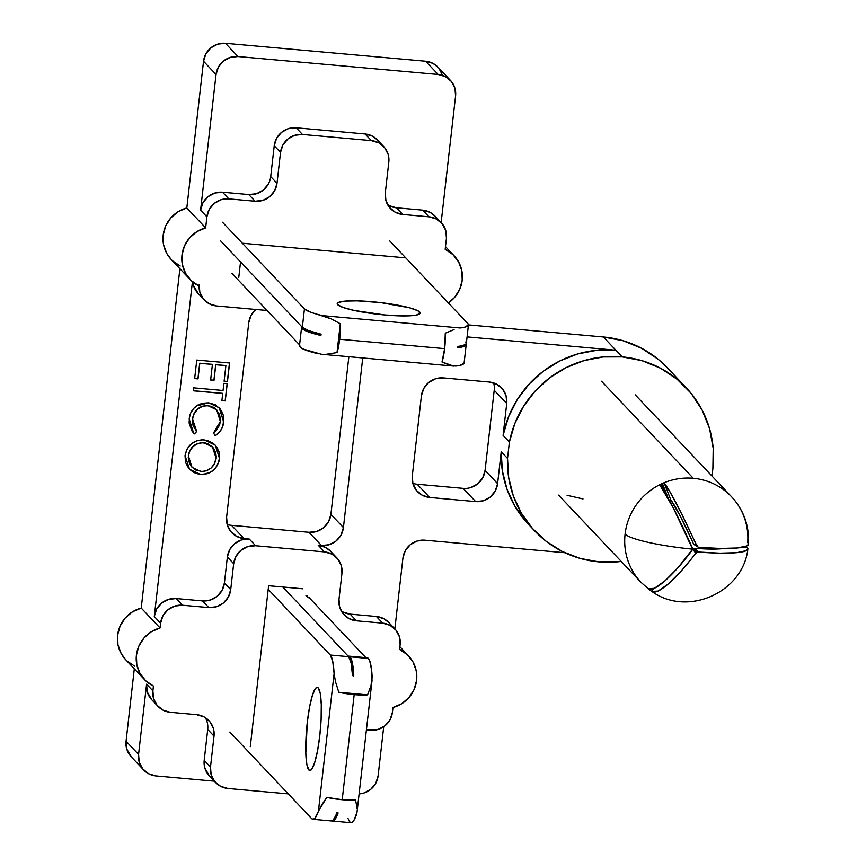 <?xml version="1.0" encoding="UTF-8"?>
<svg xmlns="http://www.w3.org/2000/svg" width="866" height="866" viewBox="0 0 866 866"><rect width="100%" height="100%" fill="white"/><g stroke="black" fill="none" stroke-linecap="round" stroke-linejoin="round"><path stroke-width="1.3" d="M686.251 387.795L667.426 367.877A104.212 101.712 136.6 0 0 603.375 336.982L622.189 356.889A104.212 101.712 -43.4 0 1 686.251 387.795A104.212 101.712 -43.4 0 1 711.798 475.845L712.891 468.549L713.205 448.382L709.568 428.638L702.12 410.073L691.165 393.391L677.104 379.265L660.477 368.202L641.944 360.657L622.189 356.889L615.888 350.221A104.212 101.712 136.6 0 0 503.092 435.371L509.403 442.039A104.212 101.712 -43.4 0 1 622.189 356.889L603.017 356.965L584.117 360.592L566.115 367.628L549.661 377.847L535.307 390.891L523.562 406.306L514.826 423.55L509.403 442.039L507.53 458.439L508.678 477.523L513.343 495.969L521.375 513.159L532.493 528.476L546.316 541.412L562.359 551.501L580.068 558.397L598.839 561.872L621.258 561.428A104.212 101.712 -43.4 0 1 598.839 561.872A104.212 101.712 -43.4 0 1 534.777 530.977A104.212 101.712 -43.4 0 1 507.53 458.439L501.219 451.771A104.212 101.712 136.6 0 0 528.476 524.309L534.777 530.977M342.774 611.948L350.135 614.124L376.385 616.484L382.696 623.152A20.037 19.561 -43.4 0 1 400.135 644.629L399.583 649.424A31.403 30.646 -43.4 0 1 408.6 655.952A31.403 30.646 -43.4 0 1 392.969 707.49L392.428 712.296A20.037 19.561 -43.4 0 1 370.486 730.244L366.415 729.876L378.193 729.41L385.067 725.719L390.068 719.7L392.428 712.296L392.969 707.49L401.727 703.722L409.012 697.509L414.132 689.455L416.622 680.286L416.254 670.858L413.05 662.046L407.323 654.674L399.583 649.424L400.135 644.629L399.497 636.943L395.957 630.167L390.057 625.328L382.696 623.152L356.446 620.803L349.074 618.627L343.174 613.778L339.634 607.001L338.996 599.326L341.951 573.379L341.312 565.704L337.772 558.927L331.873 554.078L324.512 551.902L255.611 545.732L324.512 551.902L318.212 545.234L321.492 545.526L308.978 532.287L231.536 525.348L244.05 538.587L249.3 539.063L255.611 545.732L247.903 546.554L241.029 550.256L236.028 556.264L233.668 563.679L230.713 589.627L228.353 597.031L223.363 603.05L216.489 606.752L208.782 607.575L182.531 605.226L176.231 598.547A20.037 19.561 136.6 0 0 154.289 616.495L192.436 281.699L154.289 616.495L156.649 609.09L161.65 603.072L168.524 599.38L176.231 598.547L202.482 600.907L210.178 600.073L217.052 596.382L222.053 590.363L224.413 582.959L227.368 557L229.728 549.596L234.718 543.588L241.592 539.886L249.3 539.063L244.05 538.587L236.689 536.411L230.789 531.572L227.249 524.796L226.611 517.121L248.769 322.65L251.118 315.235L256.12 309.227M198.184 293.542L193.519 285.499L192.847 282.045A20.037 19.561 136.6 0 0 198 293.358L204.311 300.026A20.037 19.561 -43.4 0 1 199.191 284.492L199.829 292.167L203.369 298.943L209.269 303.793L216.63 305.969L267.053 310.483L216.63 305.969A20.037 19.561 -43.4 0 1 204.311 300.026M220.245 408.99L219.163 407.724L223.709 422.023L219.217 407.778L208.663 402.82L215.212 404.703L220.343 409.098L223.331 415.182L223.309 424.362L221.696 428.843L218.091 433.595L215.212 435.739L213.534 432.978L216.186 430.781L219.65 424.881L220.462 420.129L219.585 414.608L215.742 408.882L210.86 406.251L206.682 405.678L202.471 406.327L197.545 409.217L194.103 413.775L192.782 417.845L192.533 422.608L193.226 425.866L196.712 431.474L194.46 433.877L191.808 430.781L189.145 423.095L189.351 417.888L190.682 413.136L193.605 408.492L197.849 405.072L202.308 403.264L208.663 402.82L196.485 405.938C192.133 409.207 189.708 413.558 189.21 418.971L193.54 432.968L194.46 433.877L196.712 431.474L192.577 419.252C194.071 410.387 199.245 405.883 208.1 405.743L216.673 409.77L220.365 421.536L213.534 432.978L215.212 435.739C220.235 432.513 223.06 427.934 223.709 422.023L223.612 421.915C222.963 427.826 220.126 432.405 215.114 435.63L217.085 434.277M194.655 378.594L196.766 360.061L229.587 362.995L227.466 381.527L224.11 381.224L225.885 365.647L215.786 364.738L214.01 380.326L210.644 380.022L212.419 364.434L199.797 363.309L198.022 378.886L194.655 378.594L198.022 378.886L199.797 363.309L212.419 364.434L210.644 380.022L214.01 380.326L215.786 364.738L225.885 365.647L224.11 381.224L227.466 381.527L229.587 362.995L196.766 360.061L194.655 378.594M193.605 387.849L223.049 390.49L223.861 383.335L227.228 383.638L225.268 400.904L221.902 400.601L222.714 393.435L193.27 390.804L193.605 387.849L193.27 390.804L222.714 393.435L221.902 400.601L225.268 400.904L227.228 383.638L223.861 383.335L223.049 390.49L193.605 387.849M185.032 455.635L187.002 449.108L191.364 443.836L197.351 440.523L202.406 439.776L207.439 440.458L213.415 443.5L215.829 445.838L218.99 451.738L219.672 456.761L218.881 461.849L215.353 468.344L210.351 472.392L207.158 473.745L200.327 474.395L193.843 472.565L188.669 468.3L185.519 462.379L185.032 455.635L189.546 469.296L200.327 474.395C211.088 474.384 217.496 469.08 219.553 458.46L215.201 445.135L204.105 439.852C193.486 439.917 187.132 445.178 185.032 455.635M144.427 679.518L125.602 659.6A31.403 30.646 136.6 0 1 141.234 608.062L160.048 627.969L151.29 631.747L144.016 637.95L138.896 646.014L136.406 655.183L136.774 664.612L139.978 673.412L145.704 680.784L153.434 686.034A31.403 30.646 -43.4 0 1 144.427 679.518A31.403 30.646 -43.4 0 1 160.048 627.969L160.6 623.174A20.037 19.561 -43.4 0 1 182.531 605.226L176.231 598.547L202.482 600.907L208.782 607.575L182.531 605.226L174.824 606.048L167.95 609.751L162.96 615.758L160.6 623.174L154.289 616.495L160.6 623.174L160.048 627.969L141.234 608.062L179.901 268.709L141.234 608.062L132.476 611.829L125.191 618.043L120.071 626.107L117.581 635.276L117.949 644.694L121.153 653.505L125.743 659.751M450.461 80.408L437.947 67.169A20.037 19.561 136.6 0 0 425.628 61.226L438.142 74.465A20.037 19.561 -43.4 0 1 455.581 95.942L454.942 88.267L451.403 81.491L445.503 76.641L438.142 74.465L237.977 56.539L225.463 43.3L425.628 61.226L438.142 74.465L237.977 56.539L225.463 43.3A20.037 19.561 136.6 0 0 203.532 61.248L216.045 74.487A20.037 19.561 -43.4 0 1 237.977 56.539L230.28 57.362L223.406 61.064L218.405 67.072L216.045 74.487L200.587 210.157L206.898 216.825L205.643 227.866L186.818 207.959L178.06 211.726L170.775 217.94L165.655 225.994L163.165 235.162L163.533 244.591L166.737 253.402L171.327 259.648M208.728 720.415L208.901 720.609A20.037 19.561 -43.4 0 0 196.582 714.667L170.331 712.307A20.037 19.561 -43.4 0 1 152.892 690.841L153.434 686.034L152.892 690.841L153.531 698.516L157.071 705.292L162.97 710.142L170.331 712.307L196.582 714.667L203.943 716.842L209.843 721.681L213.382 728.458L214.021 736.132L210.503 767.016L211.142 774.691L214.681 781.468L220.581 786.317L227.953 788.482L288.291 793.895L227.953 788.482A20.037 19.561 -43.4 0 1 210.503 767.016L204.203 760.337L207.721 729.464L214.021 736.132L210.503 767.016L204.203 760.337L204.841 768.023L209.496 776.066M341.377 611.136A20.037 19.561 136.6 0 0 350.135 614.124L356.446 620.803L350.135 614.124L376.385 616.484L382.696 623.152L356.446 620.803A20.037 19.561 -43.4 0 1 338.996 599.326L341.951 573.379A20.037 19.561 -43.4 0 0 336.831 557.845L330.531 551.177A20.037 19.561 136.6 0 0 318.212 545.234L325.573 547.409L330.66 551.317M250.285 746.687L268.622 585.719L302.743 588.783L268.622 585.719L250.285 746.687M667.729 368.202L658.279 359.347L641.663 348.294L623.119 340.739L603.375 336.982L468.452 324.902L603.375 336.982L615.888 350.221L467.088 336.896L615.888 350.221L596.717 350.297L577.806 353.923L559.815 360.96L543.35 371.178L528.996 384.223L517.251 399.627L508.515 416.882L503.092 435.371L506.729 403.491L494.215 390.252A20.037 19.561 136.6 0 0 493.663 382.924M402.917 558.126A20.037 19.561 -43.4 0 1 424.86 540.178L564.881 552.725L424.86 540.178L417.152 541.012L410.278 544.703L405.277 550.722L402.917 558.126L394.853 628.933L402.917 558.126M412.822 483.336A20.037 19.561 136.6 0 0 417.206 484.246L429.72 497.474L475.661 501.598L463.148 488.359A20.037 19.561 136.6 0 0 485.079 470.411L497.593 483.65A20.037 19.561 -43.4 0 1 475.661 501.598L463.148 488.359L417.206 484.246L429.72 497.474A20.037 19.561 -43.4 0 1 412.281 476.008L421.406 395.849A20.037 19.561 -43.4 0 1 443.349 377.912L489.279 382.025A20.037 19.561 -43.4 0 1 506.729 403.491L494.215 390.252L485.079 470.411L482.719 477.815L477.729 483.834L470.855 487.526M489.279 382.025L443.349 377.912L435.641 378.734L428.767 382.436L423.766 388.444L421.406 395.849L412.281 476.008L412.92 483.683L416.459 490.459L422.359 495.309L429.72 497.474L475.661 501.598L483.369 500.765L490.243 497.062L495.233 491.054L497.593 483.65L501.219 451.771L507.53 458.439L509.403 442.039L503.092 435.371L506.729 403.491L506.09 395.816L502.551 389.04L496.64 384.201L489.279 382.025M227.152 524.439A20.037 19.561 136.6 0 0 231.536 525.348L244.05 538.587A20.037 19.561 -43.4 0 1 226.611 517.121L248.769 322.65A20.037 19.561 -43.4 0 1 255.816 309.476M231.536 525.348L308.978 532.287L316.675 531.464L323.548 527.762L328.55 521.754L330.909 514.339L348.868 356.705L330.909 514.339L343.423 527.578L341.063 534.982L336.062 541.001L329.188 544.703L321.492 545.526L308.978 532.287A20.037 19.561 136.6 0 0 330.909 514.339L343.423 527.578A20.037 19.561 -43.4 0 1 321.492 545.526L318.212 545.234L324.512 551.902A20.037 19.561 -43.4 0 1 336.831 557.845M343.423 527.578L362.746 357.95L343.423 527.578M378.106 775.914A20.037 19.561 -43.4 0 1 359.119 793.905L363.882 793.04L370.756 789.337L375.747 783.329L378.106 775.914L383.714 726.736L378.106 775.914M442.429 75.028L438.889 68.252M438.088 67.321L432.989 63.402L425.628 61.226L225.463 43.3L217.767 44.123L210.893 47.825L205.891 53.833L203.532 61.248L186.818 207.959L203.532 61.248L216.045 74.487L200.587 210.157L202.947 202.741L207.948 196.734L214.822 193.031L222.519 192.209L248.769 194.558L255.08 201.226L228.83 198.877L221.122 199.7L214.248 203.402L209.258 209.42L206.898 216.825L205.643 227.866L196.874 231.644L189.6 237.847L184.48 245.912L181.99 255.08L182.358 264.498L185.562 273.31L191.289 280.681L199.018 285.932L199.191 284.492L199.018 285.932A31.403 30.646 -43.4 0 1 190.011 279.415A31.403 30.646 -43.4 0 1 205.643 227.866L186.818 207.959A31.403 30.646 136.6 0 0 171.197 259.497L190.011 279.415M172.475 260.774L180.204 266.024M126.88 660.877L134.62 666.127M143.702 769.993L131.177 756.754A20.037 19.561 136.6 0 1 126.057 741.231L138.571 754.459L139.209 762.145L142.749 768.921L148.649 773.76L156.021 775.936L214.324 781.164L156.021 775.936A20.037 19.561 -43.4 0 1 138.571 754.459L146.581 684.162L152.892 690.841L146.581 684.162L138.571 754.459L126.057 741.231L134.306 668.812L126.057 741.231L126.696 748.906L131.361 756.949M463.148 488.359L417.206 484.246M389.072 205.61L396.433 207.786L422.684 210.135L428.984 216.803L402.744 214.454L396.433 207.786L422.684 210.135L428.984 216.803A20.037 19.561 -43.4 0 1 446.434 238.28L445.178 249.321A31.403 30.646 -43.4 0 1 454.185 255.849A31.403 30.646 -43.4 0 1 448.361 302.938L454.596 297.406L459.716 289.341L462.206 280.173L461.838 270.755L458.634 261.943L452.907 254.572L445.178 249.321L446.434 238.28L445.795 230.605L442.255 223.829L436.356 218.979L428.984 216.803L402.744 214.454L395.372 212.278L389.473 207.439L385.933 200.663L385.294 192.977L388.812 162.104L388.174 154.429L384.634 147.653L378.734 142.803L371.373 140.628L302.461 134.457L294.765 135.28L287.891 138.982L282.89 145.001L280.53 152.405L277.012 183.278L274.652 190.693L269.662 196.701L262.788 200.403L255.08 201.226L228.83 198.877L222.519 192.209L248.769 194.558L256.477 193.735L263.351 190.033L268.352 184.014M441.151 222.584L455.581 95.942L441.151 222.584M238.778 277.423L240.542 261.933L238.778 277.423M242.664 243.259L405.418 257.83L242.664 243.259M494.215 390.252L485.079 470.411L497.593 483.65L501.219 451.771L502.367 470.844L507.032 489.301L515.075 506.48L528.661 524.504M158.013 706.375L151.702 699.696A20.037 19.561 136.6 0 1 146.581 684.162L147.22 691.847L151.886 699.89M208.901 720.609A20.037 19.561 -43.4 0 1 214.021 736.132L207.721 729.464L204.203 760.337A20.037 19.561 136.6 0 0 209.323 775.871L215.634 782.55M230.713 589.627L224.413 582.959L227.368 557L233.668 563.679L230.713 589.627A20.037 19.561 -43.4 0 1 208.782 607.575L202.482 600.907A20.037 19.561 136.6 0 0 224.413 582.959L230.713 589.627M395.015 629.095L388.704 622.416A20.037 19.561 136.6 0 0 376.385 616.484L383.746 618.66L388.845 622.567M387.676 204.787A20.037 19.561 136.6 0 0 396.433 207.786L402.744 214.454A20.037 19.561 -43.4 0 1 385.294 192.977L388.812 162.104A20.037 19.561 -43.4 0 0 383.692 146.571L377.381 139.902A20.037 19.561 136.6 0 0 365.062 133.959L371.373 140.628L302.461 134.457L296.161 127.789L365.062 133.959L372.434 136.135L377.522 140.043M270.712 176.61L277.012 183.278A20.037 19.561 -43.4 0 1 255.08 201.226L248.769 194.558A20.037 19.561 136.6 0 0 270.712 176.61L274.23 145.737L280.53 152.405L277.012 183.278L270.712 176.61L274.23 145.737L276.579 138.322L281.58 132.314L288.454 128.612L296.161 127.789L365.062 133.959L371.373 140.628A20.037 19.561 -43.4 0 1 383.692 146.571M441.303 222.746L435.003 216.078A20.037 19.561 136.6 0 0 422.684 210.135L430.045 212.311L435.143 216.219M207.721 729.464A20.037 19.561 136.6 0 0 205.339 717.654M228.83 198.877L222.519 192.209A20.037 19.561 136.6 0 0 200.587 210.157L206.898 216.825A20.037 19.561 -43.4 0 1 228.83 198.877M302.461 134.457L296.161 127.789A20.037 19.561 136.6 0 0 274.23 145.737L280.53 152.405A20.037 19.561 -43.4 0 1 302.461 134.457M255.611 545.732L249.3 539.063A20.037 19.561 136.6 0 0 227.368 557L233.668 563.679A20.037 19.561 -43.4 0 1 255.611 545.732M229.468 362.984L227.466 381.527L224.121 381.127L227.368 381.419L229.468 362.984M225.777 365.539L215.688 364.629L214.01 380.326L210.654 379.925L213.913 380.217L215.688 364.629L225.777 365.539M212.322 364.337L199.7 363.2L198.022 378.886L194.666 378.496L197.924 378.788L199.7 363.2L212.322 364.337M227.119 383.627L225.268 400.904L221.912 400.503L225.16 400.796L227.119 383.627M222.616 393.337L193.28 390.707L222.616 393.337M216.749 409.856L208.002 405.634C199.148 405.775 193.973 410.278 192.479 419.144L196.712 431.474L194.46 433.877L193.497 432.924M217.951 433.53L219.802 431.517M221.003 429.785L221.609 428.702M222.898 425.455L223.731 420.194L223.222 415.03M221.815 411.404L221.469 410.787M192.934 432.307L194.363 433.769L196.604 431.365L193.129 425.758L192.36 420.822M192.479 419.144L193.118 415.972M194.006 413.667L195.11 411.751M197.448 409.109L200.457 407.02M202.352 406.23L206.584 405.58L211.369 406.338M213.328 407.182L215.645 408.784M215.266 445.2L219.455 458.352C217.388 468.971 210.979 474.287 200.23 474.287L189.513 469.264L193.735 472.457L198.541 474.07L203.672 474.297L210.341 472.241M218.773 461.784L219.574 456.653M219.271 453.21L218.6 450.753M217.745 448.761L215.147 445.081M213.047 470.368L215.125 468.387M189.622 463.873L188.203 457.107M200.88 442.699L203.683 442.688C195.077 442.829 189.957 447.17 188.312 455.711L188.409 455.819C190.055 447.278 195.175 442.937 203.781 442.797L212.376 446.834L216.175 458.309C214.497 466.926 209.323 471.31 200.674 471.45L192.036 467.38L188.312 455.711L189.892 450.407M192.111 447.267L193.378 446.055M212.051 446.488L203.781 442.797L205.48 442.959M206.801 443.305L208.111 443.803M210.795 445.395L211.564 446.033M188.312 455.711L192.036 467.38M188.409 455.819L188.766 461.372L191.159 466.341L195.359 469.902L202.07 471.515L206.205 470.866L211.077 468.084L214.519 463.646L216.273 456.912L215.731 452.788L213.274 447.874L208.37 443.977L202.406 442.732L198.292 443.381L193.475 446.152L189.99 450.504L188.409 455.819M308.87 770.015L310.851 770.188L308.87 770.015L310.18 770.513L311.619 769.419L314.661 762.665L317.541 750.779L319.803 735.57L321.124 719.354L321.286 704.599L320.268 693.547L318.223 687.896A41.752 6.896 95.1 0 1 320.128 732.582A41.752 6.896 95.1 0 1 309.822 770.545A41.752 6.896 95.1 0 1 308.87 770.015A41.752 6.896 95.1 0 1 306.965 725.329A41.752 6.896 95.1 0 1 317.27 687.366A41.752 6.896 95.1 0 1 318.223 687.896L316.913 687.388L315.473 688.481L312.431 695.236L309.563 707.121L307.289 722.331L305.817 753.312L306.835 764.353L308.87 770.015M353.783 675.383L352.43 663.129L349.994 656.796A53.443 8.822 95.1 0 0 348.771 656.114A53.443 8.822 95.1 0 0 348.208 656.179A53.443 8.822 95.1 0 1 349.994 656.796L368.375 658.441L369.706 660.801L371.633 670.252L372.034 680.546L370.973 685.753L372.163 677.028A53.443 8.822 -84.9 0 0 368.375 658.441L349.994 656.796A53.443 8.822 95.1 0 1 353.783 675.383L353.166 676.01L352.473 675.263A53.443 8.822 -84.9 0 0 348.684 656.677L330.303 655.032A53.443 8.822 95.1 0 1 334.103 673.618L318.428 811.182L326.828 797.391A19.377 2.76 6.5 0 0 342.211 799.74L354.183 694.619A19.377 2.76 -173.5 0 1 338.812 692.27L367.563 694.846L370.973 685.753L367.563 694.846A19.377 2.76 -173.5 0 1 354.183 694.619L342.211 799.74A19.377 2.76 6.5 0 0 355.59 799.967L357.106 808.628L355.59 799.967L342.211 799.74L326.828 797.391L321.806 804.774L314.867 818.24L313.2 819.29L311.673 818.619L229.847 732.062L311.673 818.619A53.443 8.822 95.1 0 0 312.886 819.29A53.443 8.822 95.1 0 0 318.428 811.182L334.103 673.618L335.488 681.715L338.812 692.27L335.488 681.715M330.043 820.264L331.57 820.936L333.248 819.885L337.621 812.416L338.119 812.947L335.694 818.413L333.378 820.914L331.288 820.308M312.886 819.29L331.267 820.936A53.443 8.822 -84.9 0 0 336.798 812.838L338.119 812.947A53.443 8.822 95.1 0 1 332.576 821.055A53.443 8.822 95.1 0 1 331.938 820.849M353.653 675.816L352.473 675.263L351.12 663.02L348.684 656.677L282.814 586.996L348.684 656.677L330.303 655.032L332.739 661.364L334.103 673.618M348.771 656.114L367.152 657.77A53.443 8.822 -84.9 0 1 368.375 658.441A53.443 8.822 -84.9 0 0 366.199 657.976M365.885 657.651L309.281 597.778L307.971 597.659L305.969 595.537L307.289 595.656L307.159 596.793L307.289 595.656L305.969 595.537L307.971 597.659L309.281 597.778L365.885 657.651M347.937 818.283L349.669 821.953L351.758 822.559L354.075 820.059L357.03 812.189M268.211 589.335L330.303 655.032L268.211 589.335M338.812 692.27L354.183 694.619L367.563 694.846L338.812 692.27M332.576 821.055L350.947 822.7A53.443 8.822 -84.9 0 0 356.489 814.592M693.276 478.292A62.298 60.793 -43.4 0 1 731.564 496.759A62.298 60.793 -43.4 0 1 747.715 542.679A62.255 8.877 -173.5 0 1 698.862 547.334L720.501 548.459L737.28 547.972L746.806 545.959L748.419 544.205C749.469 526.041 743.851 510.226 731.564 496.759A62.298 60.793 136.6 0 0 693.276 478.292L601.545 381.246L693.276 478.292A62.298 60.793 136.6 0 0 662.393 483.466A62.298 60.793 -43.4 0 1 693.276 478.292M659.87 484.906L661.094 484.062A62.298 60.793 136.6 0 0 625.1 534.073A62.298 8.877 6.5 0 0 692.367 549.12A62.298 7.036 95.6 0 1 692.313 549.542L691.934 550.505A62.255 13.336 125.6 0 1 648.049 588.718L654.317 588.339L664.752 581.043L677.894 567.815L692.313 549.542A62.298 7.036 -84.4 0 0 692.367 549.12A62.298 8.877 -173.5 0 1 625.1 534.073A62.298 60.793 136.6 0 0 641.024 582.353A62.298 60.793 -43.4 0 1 625.1 534.073A62.298 60.793 -43.4 0 1 661.094 484.062A62.298 60.793 -43.4 0 1 662.393 483.466L664.19 483.087L669.505 491.065L682.062 514.74L697.227 546.489A62.298 0.693 35.4 0 1 697.909 546.976L698.862 547.334L697.909 546.976A62.298 0.693 -144.6 0 0 697.227 546.489L694.077 544.498L697.909 546.976L694.294 544.66L697.249 545.158M696.87 548.449L709.958 549.066L723.684 548.492A43.56 6.214 -173.5 0 1 694.878 548.286L698.332 552.021L697.314 552.205A62.298 16.053 156.5 0 1 696.535 552.562L681.683 570.532L668.541 583.749L658.117 591.056L651.838 591.435L650.225 590.276A62.298 60.793 136.6 0 0 650.258 590.298A62.298 60.793 -43.4 0 1 650.225 590.276A62.298 60.793 -43.4 0 1 649.089 589.454A62.298 60.793 -43.4 0 1 649.056 589.432A62.298 60.793 136.6 0 0 649.089 589.454L648.233 588.848M747.878 548.99L746.275 550.646L736.75 552.67L719.96 553.158L698.332 552.021A62.255 8.877 6.5 0 0 747.185 547.377L747.878 548.99C743.093 592.333 687.669 617.133 652.098 591.619L650.225 590.276L650.81 589.41L650.225 590.276A62.298 60.793 -43.4 0 1 649.089 589.454L641.024 582.353L558.57 495.125M567.089 495.309L583.013 498.935M695.246 545.006L696.589 545.699A62.255 4.471 -114.6 0 0 664.19 483.087L670.912 500.137L669.115 500.505L670.912 500.137A43.56 3.128 65.4 0 1 693.428 543.707L693.612 544.032M692.41 548.698A62.298 7.036 95.6 0 1 692.367 549.12A62.298 7.036 -84.4 0 0 692.41 548.698L673.12 507.584L659.86 485.068L661.094 484.062L667.156 496.489L661.094 484.062A62.298 60.793 -43.4 0 1 662.393 483.466L664.19 483.087L670.912 500.137L680.167 515.92L692.616 541.889M747.185 547.377L743.905 546.955L747.185 547.377L746.124 546.262L747.185 547.377M693.861 548.47L697.314 552.205L693.861 548.47A43.592 11.236 156.5 0 1 693.612 548.589L696.535 552.562A62.298 16.053 -23.5 0 0 697.314 552.205L698.332 552.021L694.878 548.286L693.861 548.47A43.592 11.236 156.5 0 1 693.612 548.589L692.8 549.239A43.56 9.331 125.6 0 1 692.183 550.062M659.849 485.047L659.849 485.047A62.255 4.471 65.4 0 1 692.259 547.68M662.393 483.466L668.455 498.827L662.393 483.466M651.838 591.435L653.754 588.599L651.838 591.435A62.255 13.336 -54.4 0 0 695.723 553.212L692.8 549.239L695.723 553.212L696.535 552.562L693.612 548.589M698.862 547.334L697.909 546.976M697.314 552.205L698.332 552.021M695.723 553.212L696.535 552.562M419.718 312.041A41.752 5.954 -173.5 0 1 420.194 313.091A41.752 5.954 -173.5 0 1 381.505 314.661A41.752 5.954 -173.5 0 1 337.686 304.691L343.207 307.506L354.129 310.45L384.959 314.986L406.695 315.917L416.286 315.105L420.151 313.265L417.715 310.678L409.337 307.744L380.575 302.591L357.225 300.848L345.274 301.087L338.422 302.44L337.253 303.479L337.686 304.691A41.752 5.954 -173.5 0 1 337.22 303.641A41.752 5.954 -173.5 0 1 375.909 302.082A41.752 5.954 -173.5 0 1 419.718 312.041L419.501 314.012L419.718 312.041M464.089 363.103L460.171 365.344L453.643 366.091L442.006 361.977L449.357 365.138L455.787 366.08A53.443 7.621 6.5 0 0 464.111 363.006L466.2 344.614A53.443 7.621 -173.5 0 1 457.876 347.677L458.027 346.368A53.443 7.621 6.5 0 0 466.352 343.304L468.452 324.902A53.443 7.621 -173.5 0 1 460.127 327.976L322.715 315.668L331.332 318.915L340.295 323.787A19.377 3.204 95.1 0 1 339.656 339.245L444.648 348.641A19.377 3.204 -84.9 0 0 445.286 333.194L454.076 329.589L445.286 333.194L444.648 348.641L339.656 339.245A19.377 3.204 95.1 0 1 337.015 352.57L326.428 354.27L337.015 352.57L339.656 339.245L340.295 323.787L337.015 352.57L340.295 323.787L331.332 318.915L310.613 312.204L304.442 308.924L222.519 222.259L304.442 308.924L302.342 327.316L308.523 330.595L320.615 334.06L321.221 334.871L320.669 335.391M320.658 335.391L321.221 334.871L320.615 334.06A53.443 7.621 6.5 0 1 302.342 327.316L220.419 240.651L302.342 327.316L304.442 308.924A53.443 7.621 -173.5 0 0 322.715 315.668L460.127 327.976L464.512 327.24L468.43 324.999L467.846 323.559L389.732 240.921L467.846 323.559A53.443 7.621 -173.5 0 1 468.452 324.902M466.081 343.932A53.443 7.621 -173.5 0 1 466.2 344.614M466.189 344.7L462.26 346.952L457.876 347.677L457.475 347.082L465.215 344.636L466.341 343.391L465.756 341.951M320.929 335.315L305.481 330.725L302.126 328.56L301.844 326.677M231.828 273.223L299.582 344.895L231.828 273.223M299.755 345.069L300.037 346.952L303.392 349.117L321.254 354.226M442.006 361.977A19.377 3.204 -84.9 0 0 444.648 348.641L442.006 361.977M320.463 335.369A53.443 7.621 -173.5 0 1 301.595 327.283A53.443 7.621 -173.5 0 1 301.801 326.742M301.595 327.283L299.495 345.675A53.443 7.621 6.5 0 0 318.374 353.772M445.481 246.637L454.044 255.697M399.897 646.74L408.46 655.8M372.034 680.546L357.052 812.059M731.564 496.759L635.265 394.874M694.37 544.714L697.985 547.031M453.643 366.091L321.405 354.248"/></g></svg>

